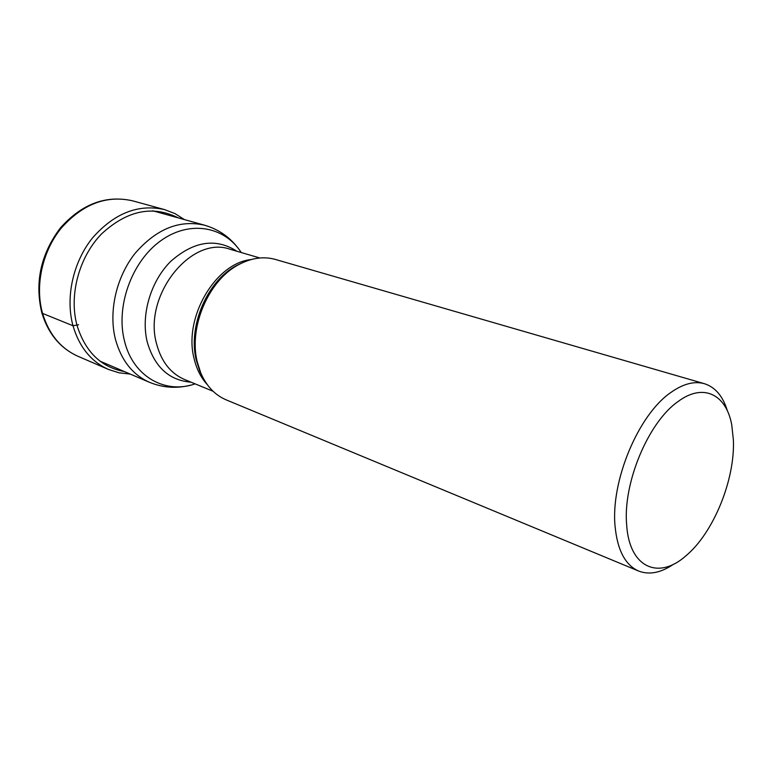 <?xml version="1.0" encoding="UTF-8"?>
<svg xmlns="http://www.w3.org/2000/svg" width="772" height="772" viewBox="0 0 772 772"><rect width="100%" height="100%" fill="white"/><g stroke="black" fill="none" stroke-linecap="round" stroke-linejoin="round"><path stroke-width="1.16" d="M704.431 383.703L275.488 259.469C263.773 256.179 251.614 257.848 239.002 264.478C208.739 279.86 188.397 327.145 197.285 362.02L200.845 373.146C206.549 386.193 214.992 395.1 226.196 399.867L638.647 571.048C625.31 565.143 617.455 550.282 615.091 526.465C610.498 481.361 638.328 414.767 670.636 392.639C683.008 383.829 694.269 380.857 704.431 383.703C715.345 387.206 723.046 396.354 727.504 411.158M626.681 525.163C622.666 483.562 648.2 422.332 677.845 401.701C703.147 382.594 726.163 394.231 731.731 424.774L733.4 440.088C735.079 479.856 713.424 532.96 685.932 555.801L685.632 556.062C658.419 580.11 629.412 567.681 626.681 525.163M673.821 564.052C661.083 572.814 649.358 575.15 638.647 571.048M42.093 311.656L42.566 313.413L72.993 325.745L78.58 324.761M124.331 371.554C101.045 367.221 85.277 351.82 77.017 325.369C68.795 295.377 78.918 257.259 101.47 233.993C127.023 210.399 152.624 205.034 178.293 217.887M130.217 374.073L119.12 372.837L108.485 369.45C91.135 361.663 79.304 347.091 72.993 325.745C65.273 297.558 73.012 262.2 92.437 238.017C114.314 213.159 138.371 203.692 164.61 209.617L132.562 200.816C106.517 194.92 82.749 204.011 61.268 228.087C42.209 251.527 34.759 285.891 42.566 313.413C48.945 334.257 60.747 348.548 77.972 356.288C60.274 348.288 48.221 333.774 41.804 312.757C34.576 282.32 40.791 254.027 60.438 227.885C81.88 203.895 105.918 194.872 132.562 200.816M242.533 262.702L236.888 265.394C207.417 280.381 187.644 326.334 196.3 360.273L199.765 371.1L202.496 376.736M207.234 384.572C200.981 377.769 196.609 369.132 194.119 358.681L194.1 358.604C183.244 317.89 215.32 263.107 251.132 259.556M242.736 262.615L239.002 264.478M259.894 257.983L230.288 249.337C191.475 234.833 142.675 295.608 156.6 343.916L156.62 343.984C161.348 361.634 170.66 373.474 184.576 379.515L213.091 391.279M191.012 382.169C169.232 380.432 154.661 367.144 147.307 342.285L147.288 342.208C140.6 315.507 150.501 281.317 170.824 261.293C193.869 241.086 215.919 237.757 236.965 251.286M100.09 361.19L149.45 382.285C132.745 374.835 121.436 360.611 115.52 339.622L115.501 339.535C108.369 311.927 116.167 277.196 135.061 253.38C156.311 228.879 179.5 219.489 204.609 225.212C218.524 229.294 229.844 237.139 238.567 248.748M241.221 252.531C224.488 226.215 189.478 219.856 160.634 240.845C131.703 261.554 115.482 306.609 124.543 341.205L124.562 341.292C133.151 376.678 165.314 394.463 195.113 383.858M184.45 219.605L175.022 213.622L164.61 209.617M108.485 369.45L77.972 356.288M200.845 373.146L202.592 376.939M149.45 382.285C162.863 387.795 176.605 388.75 190.674 385.151M204.609 225.212L152.885 210.814"/></g></svg>
